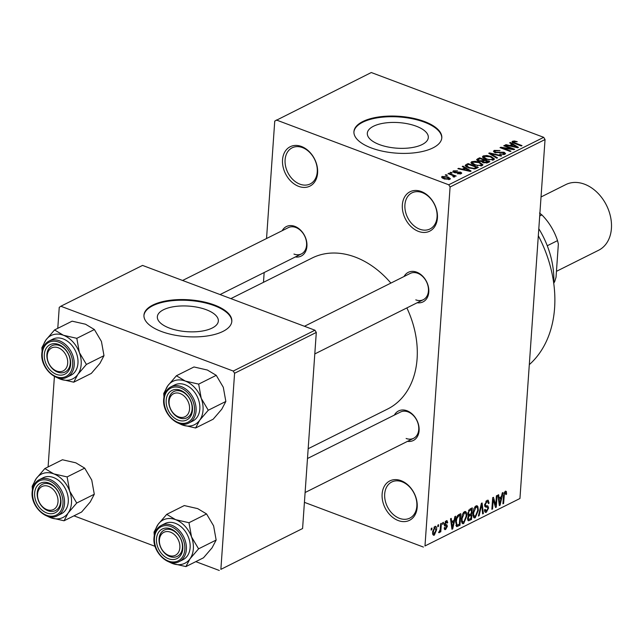 <?xml version="1.0" encoding="UTF-8"?>
<svg xmlns="http://www.w3.org/2000/svg" width="643" height="643" viewBox="0 0 643 643"><rect width="100%" height="100%" fill="white"/><g stroke="black" fill="none" stroke-linecap="round" stroke-linejoin="round"><path stroke-width="0.96" d="M301.463 146.483A22.023 16.292 63.4 0 1 317.602 173.015A22.023 16.292 63.4 0 1 298.673 186.366A22.023 16.292 63.4 0 1 282.534 159.834A22.023 16.292 63.4 0 1 301.463 146.483M299.895 184.155A20.19 14.934 -116.6 0 0 310.199 183.93A20.19 14.934 -116.6 0 0 316.766 165.54A20.19 14.934 -116.6 0 0 302.451 147.593A20.19 14.934 -116.6 0 0 292.147 147.818A20.19 14.934 -116.6 0 0 285.58 166.215A20.19 14.934 -116.6 0 0 299.895 184.155M401.055 480.675A22.023 16.292 63.4 0 1 417.194 507.206A22.023 16.292 63.4 0 1 398.266 520.565A22.023 16.292 63.4 0 1 382.127 494.033A22.023 16.292 63.4 0 1 401.055 480.675M399.488 518.346A20.19 14.934 -116.6 0 0 409.792 518.129A20.19 14.934 -116.6 0 0 416.359 499.732A20.19 14.934 -116.6 0 0 402.044 481.792A20.19 14.934 -116.6 0 0 391.74 482.009A20.19 14.934 -116.6 0 0 385.173 500.407A20.19 14.934 -116.6 0 0 399.488 518.346M421.278 191.518A22.023 16.292 63.4 0 1 437.417 218.049A22.023 16.292 63.4 0 1 418.489 231.4A22.023 16.292 63.4 0 1 402.349 204.868A22.023 16.292 63.4 0 1 421.278 191.518M419.71 229.189A20.19 14.934 -116.6 0 0 430.006 228.964A20.19 14.934 -116.6 0 0 436.581 210.566A20.19 14.934 -116.6 0 0 422.266 192.627A20.19 14.934 -116.6 0 0 411.962 192.852A20.19 14.934 -116.6 0 0 405.395 211.242A20.19 14.934 -116.6 0 0 419.71 229.189M169.447 328.091A30.575 12.828 4 0 0 201.034 331.241A30.575 12.828 4 0 0 218.339 321.034A30.575 12.828 4 0 0 206.242 309.709A30.575 12.828 4 0 0 174.647 306.55A30.575 12.828 4 0 0 157.342 316.766A30.575 12.828 4 0 0 169.447 328.091M161.385 331.475A44.045 18.47 4 0 0 206.893 336.016A44.045 18.47 4 0 0 231.826 321.307A44.045 18.47 4 0 0 214.392 304.991A44.045 18.47 4 0 0 168.884 300.45A44.045 18.47 4 0 0 143.952 315.158A44.045 18.47 4 0 0 161.385 331.475M231.793 321.637A44.045 18.47 4 0 0 214.344 305.658A44.045 18.47 4 0 0 169.197 301.061A44.045 18.47 4 0 0 143.936 315.496M416.214 126.197A30.575 12.828 -176 0 1 428.318 137.522A30.575 12.828 -176 0 1 411.014 147.737A30.575 12.828 -176 0 1 379.426 144.587A30.575 12.828 -176 0 1 367.322 133.254A30.575 12.828 -176 0 1 384.627 123.046A30.575 12.828 -176 0 1 416.214 126.197M371.365 147.97A44.045 18.47 4 0 0 416.873 152.512A44.045 18.47 4 0 0 441.805 137.795A44.045 18.47 4 0 0 424.372 121.487A44.045 18.47 4 0 0 378.864 116.938A44.045 18.47 4 0 0 353.931 131.654A44.045 18.47 4 0 0 371.365 147.97M441.773 138.132A44.045 18.47 4 0 0 424.324 122.146A44.045 18.47 4 0 0 379.177 117.556A44.045 18.47 4 0 0 353.915 131.984M394.376 415.089A16.517 12.225 63.4 0 1 406.995 410.764A16.517 12.225 63.4 0 1 419.14 429.17A16.517 12.225 63.4 0 1 407.501 441.355M406.127 438.47A14.685 10.867 -116.6 0 0 413.618 438.301A14.685 10.867 -116.6 0 0 418.392 424.927A14.685 10.867 -116.6 0 0 407.983 411.874A14.685 10.867 -116.6 0 0 400.493 412.034L307.483 458.515M282.213 230.692A16.517 12.225 63.4 0 1 294.832 226.368A16.517 12.225 63.4 0 1 306.968 244.766A16.517 12.225 63.4 0 1 295.338 256.959M293.955 254.065A14.685 10.867 -116.6 0 0 301.446 253.905A14.685 10.867 -116.6 0 0 306.229 240.53A14.685 10.867 -116.6 0 0 295.812 227.477A14.685 10.867 -116.6 0 0 288.321 227.638L182.596 280.469M404.069 276.498A16.517 12.225 63.4 0 1 416.688 272.166A16.517 12.225 63.4 0 1 428.833 290.572A16.517 12.225 63.4 0 1 417.194 302.757M415.812 299.871A14.685 10.867 -116.6 0 0 423.303 299.702A14.685 10.867 -116.6 0 0 428.085 286.328A14.685 10.867 -116.6 0 0 417.677 273.275A14.685 10.867 -116.6 0 0 410.186 273.444L304.452 326.274M230.869 298.617L312.136 258.012A84.418 62.467 63.4 0 1 355.209 257.079A84.418 62.467 63.4 0 1 390.88 283.081M276.321 119.984L448.742 184.782L543.705 137.329L371.292 72.53L274.746 121.093L266.54 238.529M264.16 272.536L263.477 282.325M434.925 526.408C436.308 526.239 436.854 527.373 436.573 529.808L434.314 535.169C432.94 535.354 432.385 534.245 432.651 531.849L434.925 526.408L435.705 526.312M432.932 534.646L434.314 535.169L433.519 535.257M440.688 523.675L441.387 523.322L440.793 531.785L440.093 532.131L440.19 530.78L439.241 532.701L438.606 532.581L440.125 529.856L440.688 523.675M438.63 532.476L439.241 532.701L438.606 532.581M446.21 520.766L447.03 520.645L447.737 522.63L447.022 523.129L446.073 522.003L445.165 524.463L446.813 524.696L447.375 526.312L445.623 529.51L444.787 529.631L444.168 527.911L444.884 527.405L445.687 528.321L446.668 526.834L446.491 526.247L444.795 526.07L444.321 524.35L446.21 520.766M445.358 521.457L446.596 521.923L445.197 521.666M445.261 524.519L445.824 524.584M444.168 527.991L445.687 528.321M446.491 526.247L444.442 525.685M456.434 526.424L456.884 526.601L455.63 521.875C455.678 518.66 456.707 516.257 458.7 514.673L460.766 513.644L459.946 525.275L456.634 526.545M468.313 515.742L467.75 513.444L470.129 508.959L472.308 507.874L471.496 519.504L468.281 520.79L467.582 518.636L468.393 515.782M481.406 503.324L482.097 502.979L483.367 513.572L482.636 513.934L481.695 504.49L479.123 515.694L478.384 516.064L481.406 503.324M496.396 495.833L497.103 495.48L496.292 507.118L495.536 507.488L493.229 499.643L492.57 508.975L491.871 509.32L492.683 497.69L493.438 497.312L495.745 505.141L496.396 495.833M505.478 491.164L506.371 491.493L506.596 494.089L505.88 494.596L505.205 492.602L504.385 493.856L503.614 503.453L502.914 503.807L503.469 495.906L505.334 491.228L506.371 491.493L505.334 491.228M504.393 492.128L505.535 492.562L504.305 492.265M543.705 137.329L545.047 139.539L450.084 186.992L424.983 545.955L519.946 498.502L424.983 545.955M545.047 139.539L519.946 498.502M502.287 492.892L503.027 492.522L500.069 505.221L499.338 505.591L497.907 495.078L498.638 494.716L499.008 497.883L501.436 496.669L502.287 492.892M487.732 507.279L485.505 507.062L484.629 504.827L487.056 500.358L488.182 500.198L489.106 503.123L488.391 503.622L487.715 501.653L486.896 501.749L485.336 504.45L485.786 505.72L487.852 505.88L488.567 508.042L486.349 512.23L485.304 512.375L484.476 509.811L485.184 509.312L486.421 510.88L487.868 508.356L487.732 507.279L484.685 506.049M484.468 510.526L486.421 510.88M477.918 506.684L478.336 510.325L475.193 517.8L474.14 517.92L472.902 513.178L473.891 508.645L476.029 505.864L477.09 505.744L477.918 506.684L475.916 505.928M466.376 512.447L466.794 516.096L463.651 523.571L462.598 523.683L461.361 518.941L462.349 514.416L464.487 511.635L465.548 511.506L466.376 512.447L464.375 511.699M454.906 516.57L455.646 516.2L452.688 528.9L451.949 529.269L450.526 518.756L451.257 518.387L451.627 521.561L454.054 520.348L454.906 516.57M442.689 522.671L443.397 522.317L443.276 523.981L442.577 524.334L442.689 522.671M437.875 525.074L438.574 524.728L438.462 526.392L437.754 526.738L437.875 525.074M431.252 528.385L431.951 528.04L431.839 529.695L431.131 530.049L431.252 528.385M304.412 502.344L423.407 547.064M445.229 175.025L445.929 174.671L447.391 175.226L446.684 175.571L445.229 175.025M450.044 172.613L450.743 172.268L452.206 172.814L451.507 173.168L450.044 172.613M462.253 166.513L462.992 166.143L471.086 171.062L470.346 171.432L457.872 168.707L458.612 168.337L462.277 169.181L464.704 167.968L462.253 166.513M475.314 161.28L479.517 162.253L482.941 164.769L482.186 165.629L474.221 165.002L471.247 163.274L470.933 162.526L471.697 161.682L475.314 161.28L475.281 161.803M486.864 155.51L491.059 156.482L494.483 159.006L493.728 159.858L485.762 159.239L482.789 157.511L482.483 156.755L483.239 155.911L486.864 155.51L486.823 156.032M503.606 154.674L503.34 152.568L495.038 152.616L493.446 151.242L494.266 150.406L500.045 150.542L495.399 150.888L494.821 151.467L495.721 152.254L504.08 152.23L505.607 153.532L504.884 154.288L499.715 154.191L503.67 153.846L504.208 153.307L504.12 154.569M509.642 142.842L510.373 142.473L518.467 147.384L517.728 147.753L505.253 145.029L505.993 144.659L509.658 145.503L512.085 144.289L509.642 142.842M514.36 140.994L517.245 141.709L513.701 141.741L513.717 142.408L522.012 145.615L521.304 145.961L514.368 143.357C512.326 142.738 511.715 142.047 512.535 141.275L514.36 140.994L514.32 141.597M513.701 141.741L513.669 143.076M512.021 141.822L512.535 141.275L512.455 142.449M503.75 145.784L504.45 145.431L514.681 149.272L513.934 149.65L502.77 148.051L510.968 151.129L510.261 151.483L500.037 147.641L500.793 147.263L511.932 148.854L503.75 145.784M488.76 153.275L489.444 152.93L501.757 155.735L501.026 156.096L490.336 153.532L497.513 157.848L496.782 158.218L488.76 153.275M477.484 158.909L479.654 157.816L489.886 161.666L487.699 162.751L483.198 162.751L481.816 161.57L478.344 161.104L476.592 159.729L477.484 158.909L477.355 160.646M466.054 164.616L468.112 163.587L478.344 167.429L475.073 168.9L468.562 167.887L465.138 165.532L466.054 164.616L465.918 166.577M453.419 170.813L457.519 170.861L454.432 171.239L454.641 172.147L460.613 172.107L461.754 173.071L461.152 173.698L457.398 173.714L460.066 173.313L460.066 172.517L454.119 172.565L452.793 171.464L453.419 170.813L453.323 172.187M454.432 171.239L454.593 172.726M460.01 174.02L460.066 172.517M448.034 173.618L448.742 173.272L456.176 176.061L454.288 175.973L454.77 176.881L453.701 177.066L452.841 176.568L453.484 176.367L453.283 175.708L448.034 173.618M453.444 176.921L453.283 175.708M442.135 176.455L447.938 176.921L450.405 178.714L449.835 179.349L444.104 178.907L441.564 177.09L442.135 176.455L442.03 177.87M314.949 330.221L142.537 265.414L60.828 306.245L233.24 371.051L314.949 330.221L316.3 332.431L234.582 373.261L220.87 569.36L302.588 528.53L220.87 569.36M316.3 332.431L302.588 528.53M73.945 515.839L155.092 546.341M195.802 561.644L219.295 570.47M60.828 306.245L59.244 307.362L57.782 328.332M54.414 376.42L48.088 466.931M234.582 373.261L233.24 371.051M406.866 307.917A84.418 62.467 63.4 0 1 387.6 409.036L308.166 448.726M450.084 186.992L448.742 184.782M538.32 235.74A110.106 81.476 63.4 0 1 529.31 364.621M510.325 143.244L510.373 142.473M505.953 145.181L505.993 144.659M509.626 145.985L509.658 145.503M512.013 145.374L512.085 144.289M515.365 146.307L513.042 144.86L511.089 145.832L516.98 147.191L515.365 146.307M511.056 146.299L511.089 145.832M504.409 146.033L504.45 145.431M502.722 148.646L502.77 148.051M500.744 147.906L500.793 147.263M511.9 149.361L511.932 148.854M494.137 152.182L494.266 150.406M495.681 152.825L495.721 152.254M504.032 152.954L504.08 152.23M500.246 154.368L500.286 153.798M489.395 153.661L489.444 152.93M490.296 154.216L490.336 153.532M491.019 157.093L491.059 156.482M483.102 157.832L483.239 155.911M492.53 159.416L493.109 158.773L490.344 156.828L484.436 156.362L483.882 156.98L486.502 158.893L489.106 159.617L492.53 159.416L492.474 160.236M489.074 160.139L489.106 159.617M486.462 159.48L486.502 158.893M479.582 158.901L479.654 157.816M487.908 162.647L487.989 161.57L484.935 160.42L482.973 161.481L482.829 162.599M483.689 162.92L483.737 162.341L487.989 161.57M482.973 161.481L483.737 162.341M483.665 161.055L483.737 159.97L480.152 158.62L478.062 159.777L477.934 160.943M482.242 162.261L482.346 160.662L483.737 159.97M478.995 161.321L479.035 160.75L482.346 160.662M478.062 159.777L479.035 160.75M479.477 162.864L479.517 162.253M471.56 163.595L471.697 161.682M480.98 165.179L481.559 164.536L478.794 162.591L472.894 162.132L472.34 162.751L474.952 164.664L477.564 165.388L480.98 165.179L480.924 165.998M477.532 165.91L477.564 165.388M474.912 165.251L474.952 164.664M468.04 164.672L468.112 163.587M476.447 167.333L468.602 164.391L466.537 165.749L469.286 167.542L473.995 168.378L476.447 167.333L476.367 168.418M475.137 168.884L475.201 167.96M473.947 169.013L473.995 168.378M469.245 168.128L469.286 167.542M467.011 167.228L467.067 166.465M462.936 166.923L462.992 166.143M458.572 168.86L458.612 168.337M462.237 169.656L462.277 169.181M464.632 169.053L464.704 167.968M467.983 169.977L465.661 168.53L463.707 169.511L469.599 170.869L467.983 169.977M463.675 169.969L463.707 169.511M455.453 172.911L455.493 172.308M460.484 173.94L460.613 172.107M457.929 173.859L457.969 173.313M450.703 172.863L450.743 172.268M448.693 173.867L448.742 173.272M454.215 177.034L454.288 175.973M445.888 175.274L445.929 174.671M447.898 177.54L447.938 176.921M448.742 179.654L449.103 178.577L449.031 179.606M444.691 179.116L444.731 178.529L448.79 178.939L447.239 177.275L443.172 176.865L442.794 178.344M443.172 176.865L444.731 178.529M505.904 493.832L506.596 494.089M503.782 493.631L504.385 493.856M502.955 503.204L503.614 503.453M499.241 504.916L500.069 505.221M498.245 497.602L499.008 497.883M500.214 501.861L501.106 498.148L499.153 499.129L499.74 504.225L500.214 501.861M499.603 497.586L501.106 498.148M499.113 503.991L499.74 504.225M498.413 498.847L499.153 499.129M495.319 506.748L496.292 507.118M492.562 499.394L493.229 499.643M491.911 508.726L492.57 508.975M494.732 504.763L495.745 505.141M488.367 502.842L489.106 503.123M485.859 501.355L486.896 501.749M484.701 504.216L485.336 504.45M487.868 507.777L488.567 508.042M484.645 511.587L486.349 512.23M482.571 513.275L483.367 513.572M481.173 504.297L481.695 504.49M478.529 515.469L479.123 515.694M477.661 510.076L478.336 510.325M473.344 517.109L475.193 517.8M475.281 516.442L477.636 510.655C477.894 508.219 477.331 507.07 475.941 507.223L473.602 512.857L473.722 515.34L475.281 516.442L472.991 515.951M472.886 515.027L473.722 515.34M472.951 512.616L473.602 512.857M474.904 506.837L476.704 507.134L475.153 506.547M469.993 518.941L471.496 519.504M467.694 519.986L469.31 520.597M470.885 518.499L471.126 515.019L469.06 516.16L468.297 518.097L468.675 519.391L470.885 518.499M469.623 514.456L471.126 515.019M467.686 517.864L468.297 518.097M468.442 515.927L469.06 516.16M471.223 513.661L471.512 509.586L469.277 510.839L468.458 513.082L468.908 514.577L471.223 513.661M470.009 509.023L471.512 509.586M467.815 512.841L468.458 513.082M468.514 510.55L469.277 510.839M468.916 509.915L470.017 510.325M466.119 515.839L466.794 516.096M461.795 522.88L463.651 523.571M463.74 522.212L466.087 516.425C466.352 513.99 465.789 512.841 464.399 512.993L462.06 518.628L462.172 521.111L463.74 522.212L461.441 521.722M461.336 520.798L462.172 521.111M461.409 518.387L462.06 518.628M463.362 512.6L465.162 512.897L463.603 512.318M458.451 524.712L459.946 525.275M459.343 524.262L459.962 515.348L458.7 515.983L456.811 518.563L456.337 521.545L457.109 525.154L459.343 524.262M458.475 514.794L459.962 515.348M455.678 521.296L456.337 521.545M456.217 518.338L456.811 518.563M457.551 515.549L458.7 515.983M451.86 528.586L452.688 528.9M450.864 521.272L451.627 521.561M452.833 525.54L453.725 521.827L451.764 522.799L452.35 527.903L452.833 525.54M452.222 521.264L453.725 521.827M451.732 527.67L452.35 527.903M451.032 522.526L451.764 522.799M446.917 522.325L447.737 522.63M444.426 523.555L445.036 523.788M444.321 525.162L447.375 526.312M444.281 529.012L445.623 529.51M442.617 523.732L443.276 523.981M440.134 531.536L440.793 531.785M437.803 526.143L438.462 526.392M435.898 529.559L436.573 529.808M434.411 533.947L435.874 530.162L434.821 527.622L433.358 531.415L434.411 533.947L432.659 533.521M432.715 531.174L433.358 531.415M433.953 527.3L435.303 527.573L434.089 527.115M431.172 529.454L431.839 529.695M553.776 283.732A77.08 57.034 -116.6 0 0 538.81 228.739M54.542 329.947L72.12 321.17L85.511 324.225L94.384 329.537L101.441 341.473L103.989 355.659L99.906 363.399L91.322 373.406L73.744 382.183L77.827 374.435L86.411 364.436L79.354 352.509L76.814 338.322L63.424 335.26L54.542 329.947L45.958 339.954L41.875 347.702L42.1 351.174M44.327 354.462A16.517 12.225 63.4 0 1 58.521 344.447A16.517 12.225 63.4 0 1 70.626 364.348A16.517 12.225 63.4 0 1 56.431 374.363A16.517 12.225 63.4 0 1 44.327 354.462M70.264 363.247A14.685 10.867 -116.6 0 0 64.485 348.779A14.685 10.867 -116.6 0 0 52.019 345.717A14.685 10.867 -116.6 0 0 46.891 354.454A14.685 10.867 -116.6 0 0 52.67 368.921A14.685 10.867 -116.6 0 0 65.136 371.984A14.685 10.867 -116.6 0 0 70.264 363.247M67.161 377.128L70.915 375.255A20.19 14.934 -116.6 0 0 77.964 363.239A20.19 14.934 -116.6 0 0 70.015 343.346A20.19 14.934 -116.6 0 0 52.871 339.134L49.109 341.015A20.19 14.934 63.4 0 1 66.261 345.219A20.19 14.934 63.4 0 1 74.21 365.111A20.19 14.934 63.4 0 1 67.161 377.128C56.48 383.324 40.179 367.732 41.843 353.28C42.358 347.437 44.785 343.346 49.109 341.015M94.384 329.537L76.814 338.322M103.989 355.659L86.411 364.436M56.439 377.345L60.354 379.129L73.744 382.183M42.719 348.755A24.217 17.924 63.4 0 1 45.958 339.954A24.217 17.924 63.4 0 1 63.424 335.26A24.217 17.924 63.4 0 1 79.354 352.509A24.217 17.924 63.4 0 1 77.827 374.435A24.217 17.924 63.4 0 1 60.354 379.129A24.217 17.924 -116.6 0 1 57.131 377.594M60.82 349.101A12.844 9.508 -116.6 0 0 47.775 352.766A12.844 9.508 -116.6 0 0 54.125 369.701A12.844 9.508 -116.6 0 0 67.169 366.036A12.844 9.508 -116.6 0 0 60.82 349.101M54.751 370.617A14.685 10.867 63.4 0 1 46.955 357.323A14.685 10.867 63.4 0 1 52.019 345.717A14.685 10.867 63.4 0 1 62.403 347.083A14.685 10.867 63.4 0 1 70.2 360.377A14.685 10.867 63.4 0 1 65.136 371.984A14.685 10.867 63.4 0 1 54.751 370.617M46.007 485.778A12.844 9.508 -116.6 0 0 37.68 497.192A12.844 9.508 -116.6 0 0 49.559 510.229A12.844 9.508 -116.6 0 0 57.886 498.807A12.844 9.508 -116.6 0 0 46.007 485.778M50.918 511.418A14.685 10.867 63.4 0 1 38.009 499.458A14.685 10.867 63.4 0 1 42.325 484.316A14.685 10.867 63.4 0 1 46.859 483.48A14.685 10.867 63.4 0 1 59.759 495.44A14.685 10.867 63.4 0 1 55.451 510.582A14.685 10.867 63.4 0 1 50.918 511.418M181.109 417.428A12.844 9.508 -116.6 0 0 189.436 406.014A12.844 9.508 -116.6 0 0 177.556 392.977A12.844 9.508 -116.6 0 0 169.23 404.391A12.844 9.508 -116.6 0 0 181.109 417.428M178.408 390.679A14.685 10.867 63.4 0 1 191.309 402.639A14.685 10.867 63.4 0 1 187 417.781A14.685 10.867 63.4 0 1 182.467 418.625A14.685 10.867 63.4 0 1 169.567 406.657A14.685 10.867 63.4 0 1 173.875 391.515A14.685 10.867 63.4 0 1 178.408 390.679M166.288 554.097A12.844 9.508 -116.6 0 0 179.341 550.432A12.844 9.508 -116.6 0 0 172.991 533.505A12.844 9.508 -116.6 0 0 159.938 537.162A12.844 9.508 -116.6 0 0 166.288 554.097M174.574 531.48A14.685 10.867 63.4 0 1 182.371 544.774A14.685 10.867 63.4 0 1 177.307 556.38A14.685 10.867 63.4 0 1 166.915 555.022A14.685 10.867 63.4 0 1 159.118 541.727A14.685 10.867 63.4 0 1 164.182 530.113A14.685 10.867 63.4 0 1 174.574 531.48M553.84 282.14L554.652 281.738L556.034 277.246L558.357 244.01L557.529 240.627A49.551 36.667 -116.6 0 0 541.888 214.907L539.525 213.058M547.265 245.747L557.529 240.627M539.702 216L541.888 214.907M553.808 283A49.551 36.667 -116.6 0 0 554.652 281.738M556.444 271.33L598.601 250.264A36.699 27.159 -116.6 0 0 610.545 216.82A36.699 27.159 -116.6 0 0 584.519 184.195A36.699 27.159 -116.6 0 0 565.792 184.597L541.036 196.975M33.026 487.354A24.217 17.924 63.4 0 1 36.265 478.553A24.217 17.924 63.4 0 1 53.731 473.859A24.217 17.924 -116.6 0 1 69.669 491.099A24.217 17.924 63.4 0 1 71.486 503.043A24.217 17.924 63.4 0 1 68.134 513.034L76.718 503.035L69.669 491.099L67.121 476.921L53.731 473.859L44.849 468.546L36.265 478.553L32.182 486.301L32.415 489.765M60.932 502.947A16.517 12.225 63.4 0 1 46.738 512.953A16.517 12.225 63.4 0 1 34.634 493.06A16.517 12.225 63.4 0 1 48.828 483.046A16.517 12.225 63.4 0 1 60.932 502.947M37.198 493.052A14.685 10.867 -116.6 0 0 42.977 507.52A14.685 10.867 -116.6 0 0 55.451 510.582A14.685 10.867 -116.6 0 0 60.579 501.845A14.685 10.867 -116.6 0 0 54.792 487.378A14.685 10.867 -116.6 0 0 42.325 484.316A14.685 10.867 -116.6 0 0 37.198 493.052M68.271 501.837A20.19 14.934 -116.6 0 0 60.321 481.945A20.19 14.934 -116.6 0 0 43.177 477.733L39.424 479.614A20.19 14.934 63.4 0 1 56.568 483.817A20.19 14.934 63.4 0 1 64.517 503.71A20.19 14.934 63.4 0 1 57.468 515.726L61.222 513.853A20.19 14.934 -116.6 0 0 68.271 501.837M44.849 468.546L62.427 459.769L75.818 462.823L84.699 468.136L91.748 480.072L94.296 494.25L76.718 503.035M84.699 468.136L67.121 476.921M94.296 494.25L90.221 501.998L81.629 512.005L64.051 520.782L68.134 513.034A24.217 17.924 63.4 0 1 50.668 517.728L64.051 520.782M46.746 515.943L50.668 517.728A24.217 17.924 63.4 0 1 47.437 516.192M176.407 375.753L193.977 366.968L207.367 370.03L216.249 375.335L223.298 387.271L225.846 401.457L221.771 409.205L213.179 419.204L195.601 427.989L199.684 420.241L208.268 410.242L201.219 398.306L198.671 384.12L185.28 381.066L176.407 375.753L167.815 385.752L163.732 393.5L163.965 396.972M166.183 400.259A16.517 12.225 63.4 0 1 180.378 390.245A16.517 12.225 63.4 0 1 192.482 410.146A16.517 12.225 63.4 0 1 178.288 420.16A16.517 12.225 63.4 0 1 166.183 400.259M192.128 409.044A14.685 10.867 -116.6 0 0 186.341 394.577A14.685 10.867 -116.6 0 0 173.875 391.515A14.685 10.867 -116.6 0 0 168.747 400.259A14.685 10.867 -116.6 0 0 174.526 414.727A14.685 10.867 -116.6 0 0 187 417.781A14.685 10.867 -116.6 0 0 192.128 409.044M189.018 422.933L192.771 421.052A20.19 14.934 -116.6 0 0 199.82 409.036A20.19 14.934 -116.6 0 0 191.871 389.144A20.19 14.934 -116.6 0 0 174.727 384.94L170.974 386.813A20.19 14.934 63.4 0 1 188.118 391.024A20.19 14.934 63.4 0 1 196.067 410.909A20.19 14.934 63.4 0 1 189.018 422.933C178.336 429.122 162.036 413.537 163.7 399.086C164.214 393.243 166.641 389.152 170.974 386.813M216.249 375.335L198.671 384.12M225.846 401.457L208.268 410.242M178.296 423.15L182.218 424.927L195.601 427.989M164.576 394.553A24.217 17.924 63.4 0 1 167.815 385.752A24.217 17.924 63.4 0 1 185.28 381.066A24.217 17.924 63.4 0 1 201.219 398.306A24.217 17.924 63.4 0 1 199.684 420.241A24.217 17.924 63.4 0 1 182.218 424.927A24.217 17.924 -116.6 0 1 178.987 423.391M154.883 533.151A24.217 17.924 63.4 0 1 158.122 524.35A24.217 17.924 63.4 0 1 175.587 519.657A24.217 17.924 -116.6 0 1 191.526 536.905A24.217 17.924 63.4 0 1 193.342 548.841A24.217 17.924 63.4 0 1 189.99 558.839L198.583 548.833L191.526 536.905L188.978 522.719L175.587 519.657L166.714 514.352L158.122 524.35L154.047 532.099L154.272 535.571M182.789 548.744A16.517 12.225 63.4 0 1 168.595 558.759A16.517 12.225 63.4 0 1 156.49 538.858A16.517 12.225 63.4 0 1 170.684 528.843A16.517 12.225 63.4 0 1 182.789 548.744M159.054 538.858A14.685 10.867 -116.6 0 0 164.833 553.318A14.685 10.867 -116.6 0 0 177.307 556.38A14.685 10.867 -116.6 0 0 182.435 547.643A14.685 10.867 -116.6 0 0 176.656 533.176A14.685 10.867 -116.6 0 0 164.182 530.113A14.685 10.867 -116.6 0 0 159.054 538.858M190.127 547.635A20.19 14.934 -116.6 0 0 182.178 527.742A20.19 14.934 -116.6 0 0 165.034 523.539L161.28 525.411A20.19 14.934 63.4 0 1 178.424 529.623A20.19 14.934 63.4 0 1 186.374 549.508A20.19 14.934 63.4 0 1 179.325 561.524L183.078 559.651A20.19 14.934 -116.6 0 0 190.127 547.635M166.714 514.352L184.284 505.567L197.674 508.621L206.556 513.934L213.613 525.87L216.152 540.056L198.583 548.833M206.556 513.934L188.978 522.719M216.152 540.056L212.077 547.804L203.485 557.803L185.915 566.587L189.99 558.839A24.217 17.924 63.4 0 1 172.525 563.525L185.915 566.587M168.603 561.749L172.525 563.525A24.217 17.924 63.4 0 1 169.294 561.99M514.947 143.574L514.987 142.971M514.448 147.038L514.48 146.604M499.354 152.825L499.41 152.11M491.598 155.019L491.646 154.288M486.695 163.113L486.767 162.181M467.067 170.716L467.099 170.274M456.538 172.927L456.594 172.115M503.525 495.223L504.176 495.464M498.815 501.773L499.507 502.03M484.766 506.338L486.679 507.054M480.707 506.274L481.261 506.475M467.823 514.939L469.808 515.678M455.855 525.46L457.977 526.255M451.434 525.444L452.125 525.709M42.277 353.69A19.089 14.122 -116.6 0 0 56.262 376.685A19.089 14.122 -116.6 0 0 72.667 365.111A19.089 14.122 -116.6 0 0 58.682 342.116A19.089 14.122 -116.6 0 0 42.277 353.69M62.974 503.71A19.089 14.122 -116.6 0 0 48.989 480.715A19.089 14.122 -116.6 0 0 32.584 492.289A19.089 14.122 -116.6 0 0 46.569 515.284A19.089 14.122 -116.6 0 0 62.974 503.71M164.134 399.488A19.089 14.122 -116.6 0 0 178.127 422.483A19.089 14.122 -116.6 0 0 194.524 410.917A19.089 14.122 -116.6 0 0 180.538 387.922A19.089 14.122 -116.6 0 0 164.134 399.488M184.838 549.516A19.089 14.122 -116.6 0 0 170.845 526.521A19.089 14.122 -116.6 0 0 154.441 538.087A19.089 14.122 -116.6 0 0 168.434 561.082A19.089 14.122 -116.6 0 0 184.838 549.516M513.444 142.039L513.379 142.955M494.821 151.467L494.748 152.495M493.109 158.773L493.012 160.123M483.882 156.98L483.793 158.323M481.559 164.536L481.462 165.894M472.34 162.751L472.243 164.086M466.537 165.749L466.448 166.923M454.046 171.625L453.982 172.509M460.492 172.911L460.42 173.956M453.661 176.15L453.604 177.01M487.715 501.653L486.124 501.05M485.786 505.72L484.613 505.277M468.675 519.391L467.565 518.981M468.908 514.577L467.734 514.135M301.446 253.905L220.083 294.558M314.797 353.931L423.303 299.702M413.618 438.301L305.103 492.522M39.424 479.614C35.092 481.945 32.664 486.036 32.15 491.879C30.486 506.33 46.786 521.923 57.468 515.726M161.28 525.411C156.948 527.75 154.521 531.841 154.007 537.685C152.351 552.128 168.643 567.721 179.325 561.524"/></g></svg>
